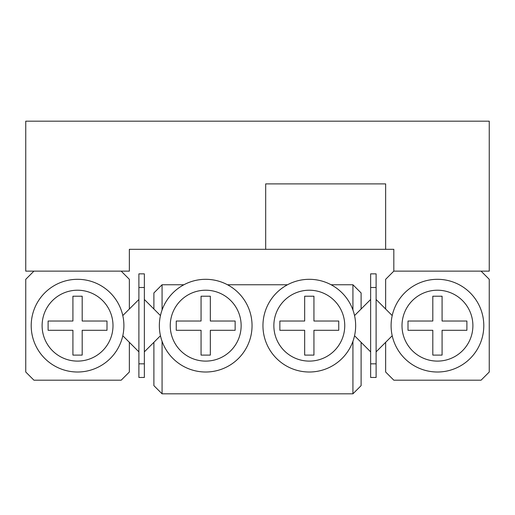 <?xml version="1.0" encoding="UTF-8"?>
<svg xmlns="http://www.w3.org/2000/svg" width="515" height="515" viewBox="0 0 515 515"><rect width="100%" height="100%" fill="white"/><g stroke="black" fill="none" stroke-linecap="round" stroke-linejoin="round"><path stroke-width="0.77" d="M393.821 249.318L385.645 249.318L385.645 183.887L265.682 183.887L265.682 249.318L129.355 249.318L129.355 271.135L25.75 271.135L25.75 121.18L489.25 121.18L489.25 271.135L393.821 271.135L393.821 249.318L387.01 249.318M129.355 249.318L142.99 249.318M265.682 249.318L385.645 249.318M42.108 325.66A35.445 35.445 0 0 0 77.553 361.105A35.445 35.445 0 0 0 112.997 325.66A35.445 35.445 0 0 0 77.553 290.215A35.445 35.445 0 0 0 42.108 325.66M123.903 325.66A46.35 46.35 0 0 1 77.553 372.01A46.35 46.35 0 0 1 31.203 325.66A46.35 46.35 0 0 1 77.553 279.31A46.35 46.35 0 0 1 123.903 325.66M138.895 299.473L129.355 309.013L129.355 279.31L121.18 271.135L33.932 271.135L25.75 279.31L25.75 372.01L33.932 380.192L121.18 380.192L129.355 372.01L129.355 342.314L138.895 351.854M129.355 309.013L122.795 315.573M122.795 335.748L129.355 342.314M82.188 296.215L72.918 296.215L72.918 321.025L48.107 321.025L48.107 330.295L72.918 330.295L72.918 355.105L82.188 355.105L82.188 330.295L106.998 330.295L106.998 321.025L82.188 321.025L82.188 296.215M402.003 325.66A35.445 35.445 0 0 0 437.447 361.105A35.445 35.445 0 0 0 472.892 325.66A35.445 35.445 0 0 0 437.447 290.215A35.445 35.445 0 0 0 402.003 325.66M483.797 325.66A46.35 46.35 0 0 1 437.447 372.01A46.35 46.35 0 0 1 391.097 325.66A46.35 46.35 0 0 1 437.447 279.31A46.35 46.35 0 0 1 483.797 325.66M432.812 321.025L432.812 296.215L442.082 296.215L442.082 321.025L466.893 321.025L466.893 330.295L442.082 330.295L442.082 355.105L432.812 355.105L432.812 330.295L408.002 330.295L408.002 321.025L432.812 321.025M392.205 315.573L385.645 309.013L385.645 279.31L393.821 271.135L481.068 271.135L489.25 279.31L489.25 372.01L481.068 380.192L393.821 380.192L385.645 372.01L385.645 342.314L392.205 335.748M241.142 325.66A35.445 35.445 0 0 0 205.697 290.215A35.445 35.445 0 0 0 170.253 325.66A35.445 35.445 0 0 0 205.697 361.105A35.445 35.445 0 0 0 241.142 325.66M159.347 325.66A46.35 46.35 0 0 1 205.697 279.31A46.35 46.35 0 0 1 252.047 325.66A46.35 46.35 0 0 1 205.697 372.01A46.35 46.35 0 0 1 159.347 325.66M344.747 325.66A35.445 35.445 0 0 0 309.303 290.215A35.445 35.445 0 0 0 273.858 325.66A35.445 35.445 0 0 0 309.303 361.105A35.445 35.445 0 0 0 344.747 325.66M262.953 325.66A46.35 46.35 0 0 1 309.303 279.31A46.35 46.35 0 0 1 355.653 325.66A46.35 46.35 0 0 1 309.303 372.01A46.35 46.35 0 0 1 262.953 325.66M183.887 284.763L162.071 284.763L162.071 309.998A46.35 46.35 0 0 1 227.508 284.763L287.492 284.763M304.668 355.105L304.668 330.295L279.857 330.295L279.857 321.025L304.668 321.025L304.668 296.215L313.938 296.215L313.938 321.025L338.748 321.025L338.748 330.295L313.938 330.295L313.938 355.105L304.668 355.105M235.143 330.295L210.332 330.295L210.332 355.105L201.062 355.105L201.062 330.295L176.252 330.295L176.252 321.025L201.062 321.025L201.062 296.215L210.332 296.215L210.332 321.025L235.143 321.025L235.143 330.295M331.113 284.763L352.93 284.763L361.105 292.945L361.105 309.013L354.545 315.573M352.93 309.998L352.93 284.763M162.071 341.323L162.071 393.821L153.895 385.645L153.895 342.314L160.455 335.748M160.455 315.573L153.895 309.013L153.895 292.945L162.071 284.763M354.545 335.748L361.105 342.314L361.105 385.645L352.93 393.821L162.071 393.821M352.93 393.821L352.93 341.323M144.355 363.835L144.355 377.463L138.895 377.463L138.895 363.835L144.355 363.835L144.355 287.492L138.895 287.492L138.895 273.858L144.355 273.858L144.355 287.492M138.895 363.835L138.895 287.492M153.895 309.013L144.355 299.473M144.355 351.854L153.895 342.314M376.105 363.835L376.105 377.463L370.646 377.463L370.646 363.835L376.105 363.835L376.105 287.492L370.646 287.492L370.646 273.858L376.105 273.858L376.105 287.492M370.646 363.835L370.646 287.492M385.645 309.013L376.105 299.473M376.105 351.854L385.645 342.314M361.105 342.314L370.646 351.854M370.646 299.473L361.105 309.013"/></g></svg>
